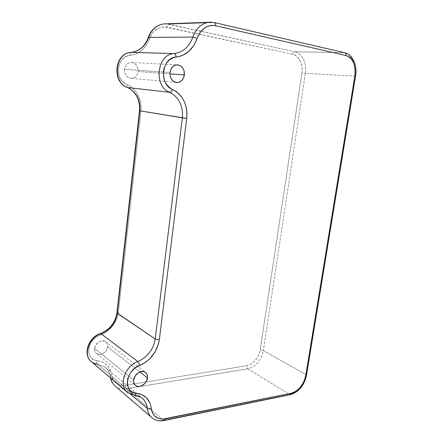 <?xml version="1.0" encoding="UTF-8"?>
<svg xmlns="http://www.w3.org/2000/svg" width="443" height="443" viewBox="0 0 443 443"><rect width="100%" height="100%" fill="white"/><g stroke="black" fill="none" stroke-linecap="round" stroke-linejoin="round"><path stroke-width="0.33" stroke-dasharray="2.21 1.66" d="M94.614 348.48C94.431 350.762 95.123 352.495 96.696 353.68C100.384 356.554 107.322 352.246 107.693 346.924L139.816 371.926L107.693 346.924L106.193 350.834L103.009 353.697L100.456 354.533L96.939 353.835L96.031 353.11L94.835 351.055L94.614 348.48L95.4 345.784L98.169 342.411L100.65 341.116L104.387 341.077L106.331 342.323L107.023 343.264L107.693 346.924C107.893 344.571 107.162 342.804 105.495 341.619C101.824 338.901 94.979 343.17 94.614 348.48L133.625 380.05L94.614 348.48M124.45 69.313C124.466 74.74 126.787 77.758 131.41 78.367C135.104 77.996 137.319 75.714 138.066 71.522L169.896 73.854L138.066 71.522L137.225 74.435L135.492 76.744L134.362 77.558L131.792 78.35L129.14 77.94L126.803 76.379L125.142 73.903L124.417 70.88L124.749 67.785L126.089 65.088L128.221 63.211L130.818 62.446L132.164 62.524L134.7 63.565L136.71 65.647L137.889 68.438L138.066 71.522C138.066 65.985 135.674 62.961 130.884 62.446C127.307 62.917 125.164 65.204 124.45 69.313L169.968 72.514L124.45 69.313M148.239 37.561L149.54 38.607L148.178 41.974L144.34 47.85L141.926 50.253L136.322 53.769L133.227 54.816L127.833 55.763L123.818 57.834L120.646 61.367L118.707 65.963L118.22 71.063L118.547 73.616L120.286 78.356L123.276 82.149L130.463 86.396L133.437 88.81L136.007 91.74L138.1 95.095L139.672 98.8L140.686 102.737L141.112 106.807L140.952 110.905L118.386 312.243L117.688 315.925L116.448 319.553L112.456 326.275L106.813 331.707L103.546 333.751L98.003 336.104L94.137 338.773L91.064 342.483L89.159 346.803L88.722 349.034L88.932 353.309L90.555 356.914L91.839 358.337L95.151 360.209L99.946 361.15L102.593 362.125L104.985 363.504L108.817 367.358L111.182 372.419L112.3 377.724L113.242 379.917L116.232 383.333L120.374 385.177L125.203 385.26L246.707 365.757L251.259 363.985L253.424 362.38L257.123 358.044L259.565 352.755L260.191 349.998L301.949 72.901L302.004 66.55L300.293 60.774L297.048 56.438L294.988 55.037L292.734 54.229L164.126 26.879L158.904 27.892L154.264 30.955L152.337 33.159L149.54 38.607C145.874 48.52 139.368 54.101 130.009 55.358C116.382 55.724 114.1 80.36 127.158 84.569C137.097 89.857 141.699 98.634 140.952 110.905L118.386 312.243C116.537 323.246 110.44 330.921 100.096 335.262C87.038 338.69 84.602 360.009 97.083 360.608C96.657 362.236 96.79 363.437 97.482 364.218L133.659 394.757C136.555 394.99 139.085 395.876 141.251 397.415L104.736 366.915L97.482 364.218L133.659 394.757C136.577 394.99 139.124 395.887 141.295 397.449M344.56 52.706L344.349 52.684C351.825 54.218 356.604 65.392 354.693 76.08L305.388 73.339C307.043 63.46 302.132 53.138 294.794 51.72L344.349 52.684L214.091 22.549L168.639 24.171L166.203 23.839L294.794 51.72L344.349 52.684L214.091 22.549L168.639 24.171C167.692 24.387 167.072 25.389 166.773 27.178C158.81 26.093 153.062 29.902 149.54 38.607L148.25 37.528M90.87 361.233L91.928 362.125L97.482 364.218C96.79 363.437 96.657 362.236 97.083 360.608C105.473 361.942 110.368 366.837 111.763 375.282C113.27 382.652 117.749 385.975 125.203 385.26L126.177 388.782C122.135 389.408 118.635 388.649 115.673 386.501C118.63 388.649 122.135 389.408 126.177 388.782L163.395 420.23L289.545 394.464L247.82 368.797L126.177 388.782L163.395 420.23L289.545 394.464C296.821 393.135 304.435 383.699 305.803 374.518L354.693 76.08L305.388 73.339L263.375 350.568L305.803 374.518C304.435 383.699 296.821 393.135 289.545 394.464L247.82 368.797C255.971 366.505 261.154 360.43 263.375 350.568L305.803 374.518L306.484 375.293L305.803 374.518L354.693 76.08C356.604 65.392 351.825 54.218 344.349 52.684M163.395 420.23C159.153 421.055 155.499 420.368 152.425 418.159C155.504 420.368 159.159 421.055 163.395 420.23L164.336 420.473M97.482 364.218L104.775 366.948C108.059 369.412 110.002 372.862 110.612 377.286L110.313 376.777L111.763 375.282L110.313 376.777L110.612 377.286L130.475 394.148L110.612 377.286L110.744 378.139L110.612 377.286C109.997 372.84 108.037 369.384 104.736 366.915C107.854 369.202 109.714 372.497 110.318 376.799L110.501 377.934M211.372 22.167L214.091 22.549L211.372 22.167M100.467 333.585L100.096 335.262L100.467 333.585M116.93 312.869L118.386 312.243L116.93 312.88M139.506 110.756L140.952 110.905L139.506 110.756M127.545 87.504L126.953 86.601L127.158 84.569L126.953 86.601L127.479 87.476M247.82 368.797L126.177 388.782L125.203 385.26L246.707 365.757L247.82 368.797L246.707 365.757C253.773 363.797 258.269 358.542 260.191 349.998L263.375 350.568C261.154 360.43 255.971 366.505 247.82 368.797M131.189 52.357C130.331 52.518 129.937 53.52 130.009 55.358C129.932 53.658 130.275 52.662 131.045 52.368M305.388 73.339L263.375 350.568L260.191 349.998L301.949 72.901L305.388 73.339L301.949 72.901C302.763 63 299.695 56.77 292.734 54.229C293.061 52.689 293.748 51.859 294.794 51.72C302.132 53.138 307.043 63.46 305.388 73.339M292.734 54.229L166.773 27.178C167.072 25.389 167.692 24.387 168.639 24.171L294.794 51.72C293.748 51.859 293.061 52.689 292.734 54.229M126.87 391.883C128.736 393.589 130.995 394.547 133.659 394.757L134.157 395.006M289.545 394.464L290.591 394.624M355.568 76.052L354.693 76.08L355.574 76.035M96.696 353.68L135.198 385.183M131.41 78.367L175.949 82.409M152.425 418.159L151.185 417.09M127.839 392.681L126.632 391.656M130.884 62.446L176.923 64.877M105.495 341.619L145.232 372.186M114.565 385.56L115.667 386.495"/><path stroke-width="0.66" d="M147.469 377.879C146.993 383.682 139.6 388.627 135.746 385.631C134.102 384.397 133.393 382.536 133.625 380.05L135.303 375.681L138.77 372.43L142.829 371.406L145.182 372.153L146.821 373.925L147.519 376.45L146.605 380.803L144.833 383.45L141.068 386.058L139.706 386.423L137.12 386.29L135.049 385.033L133.819 382.846L133.625 380.05C134.096 374.252 141.411 369.357 145.232 372.186C146.976 373.421 147.718 375.315 147.469 377.879L139.816 371.926L147.469 377.879M184.371 74.917C183.502 79.563 181.109 82.099 177.194 82.525C172.299 81.872 169.891 78.533 169.968 72.514L170.926 69.23L172.848 66.638L175.428 65.143L178.274 64.96L180.949 66.112L183.037 68.41L184.233 71.5L184.028 76.584L182.588 79.541L180.334 81.617L177.599 82.503L174.791 82.066L172.338 80.344L170.621 77.603L169.907 74.258L169.968 72.514C170.799 67.956 173.113 65.409 176.923 64.877C181.99 65.437 184.471 68.781 184.371 74.917L169.896 73.854L184.371 74.917M133.659 394.757L127.839 392.681C118.032 386.473 124.776 365.586 137.895 361.61L101.065 333.717C110.213 329.863 115.606 323.063 117.245 313.317L139.888 110.833L186.702 118.453C187.721 104.902 183.014 95.228 172.571 89.425C158.777 84.834 161.634 57.446 176.12 57.009C186.06 55.602 193.059 49.4 197.118 38.408C201.011 28.756 207.147 24.537 215.531 25.749L345.9 55.497C352.971 58.26 355.962 65.038 354.882 75.825L305.731 375.802L306.484 375.293L305.731 375.802C303.577 385.017 298.864 390.804 291.594 393.162L290.37 394.674L291.594 393.162L296.289 391.103L300.603 387.082L303.909 381.722L305.731 375.802L354.882 75.825L355.22 72.353L354.511 65.625L353.486 62.618L352.052 60.01L350.269 57.9L348.192 56.372L345.9 55.497L215.531 25.749L212.745 25.417L209.943 25.677L207.213 26.536L204.622 27.959L200.175 32.367L198.447 35.224L195.612 42.14L193.713 45.579L188.845 51.327L182.843 55.242L179.542 56.405L173.8 57.463L169.497 59.772L166.064 63.709L163.921 68.815L163.417 71.616L163.622 77.315L165.389 82.564L166.795 84.823L170.439 88.301L176.043 91.424L179.155 94.082L181.818 97.305L183.978 101.01L185.573 105.091L186.569 109.432L186.946 113.929L186.702 118.453L159.33 339.759L158.533 343.79L155.249 351.631L150 358.503L146.794 361.344L143.31 363.681L135.27 367.795L131.493 371.45L129.965 373.637L127.877 378.416L127.263 383.25L127.54 385.515L129.195 389.386L132.152 392.033L141.838 394.602L146.506 397.842L149.723 402.615L150.72 405.461L151.811 411.17L154.131 415.512L157.891 418.253L162.653 419.128L291.594 393.162L165.245 418.834C157.403 419.909 152.752 416.481 151.29 408.546C149.967 399.431 144.883 394.303 136.04 393.162C122.844 392.991 125.762 369.639 139.639 365.453C150.631 360.369 157.199 351.803 159.33 339.759L186.702 118.453L182.339 117.855L155.227 339.011C153.356 349.621 147.58 357.152 137.895 361.61L101.065 333.717C88.666 337.023 82.548 356.083 91.928 362.125L126.632 391.656M152.425 418.159C149.512 415.927 147.79 412.677 147.264 408.407L130.475 394.148L147.264 408.407C148.322 409.105 149.662 409.149 151.29 408.546C149.662 409.149 148.322 409.105 147.264 408.407C147.79 412.682 149.512 415.933 152.431 418.164C155.781 420.579 159.679 421.365 164.12 420.518L165.245 418.834L164.143 420.518L163.395 420.23M110.744 378.139C111.431 381.722 113.076 384.507 115.667 386.495C113.076 384.513 111.431 381.722 110.744 378.139M134.373 395.018L141.251 397.415C144.684 399.968 146.688 403.634 147.264 408.407C146.694 403.656 144.7 400.001 141.295 397.449M97.482 364.218C94.952 363.941 92.786 362.989 90.998 361.355C82.819 354.621 89.281 336.885 101.065 333.717C110.213 329.863 115.606 323.063 117.245 313.317L155.227 339.011L116.93 312.869L117.245 313.317L139.888 110.833C140.542 99.968 136.477 92.199 127.695 87.542L169.863 92.343C179.055 97.421 183.219 105.927 182.339 117.855L139.888 110.833C140.542 99.968 136.477 92.199 127.695 87.542L169.863 92.343C153.339 86.878 156.75 54.04 174.138 53.586L131.189 52.357C114.77 52.756 111.99 82.487 127.695 87.542L127.457 87.465M131.045 52.368L131.178 52.357C114.372 52.789 111.542 82.254 127.479 87.476L127.695 87.542C111.99 82.487 114.77 52.756 131.189 52.357C139.551 51.261 145.376 46.271 148.665 37.395C151.517 29.698 156.379 25.218 163.245 23.966L166.203 23.839L163.423 23.939C156.473 25.135 151.556 29.62 148.665 37.395L192.838 37.085C189.222 46.864 182.987 52.368 174.138 53.586L131.189 52.357C139.551 51.261 145.376 46.271 148.665 37.395L192.838 37.085C196.022 28.518 201.277 23.584 208.609 22.283L211.372 22.167L208.42 22.311C201.177 23.678 195.983 28.601 192.838 37.085C189.222 46.864 182.987 52.368 174.138 53.586C156.75 54.04 153.339 86.878 169.863 92.343C179.055 97.421 183.219 105.927 182.339 117.855L155.227 339.011L159.33 339.759L155.227 339.011C153.356 349.621 147.58 357.152 137.895 361.61L139.024 363.205L139.639 365.453L139.024 363.205L137.895 361.61C125.424 365.42 118.336 384.878 126.87 391.883M101.065 333.717L100.467 333.585L101.065 333.717M131.178 52.357C139.257 51.316 144.95 46.365 148.25 37.522L148.665 37.395L148.239 37.561M172.571 89.425L171.369 91.568L169.863 92.343L171.369 91.568L172.571 89.425M176.12 57.009C175.877 54.965 175.218 53.825 174.138 53.586C175.218 53.825 175.877 54.965 176.12 57.009M134.157 395.006C134.949 395.062 135.58 394.447 136.04 393.162C135.58 394.447 134.949 395.062 134.157 395.006M197.118 38.408L192.838 37.085L197.118 38.408M215.531 25.749C215.675 24.066 215.315 23.014 214.445 22.599L214.423 22.593C215.309 22.992 215.675 24.049 215.531 25.749M345.9 55.497C346.055 54.046 345.656 53.132 344.709 52.739L344.732 52.75C345.667 53.149 346.055 54.063 345.9 55.497M354.882 75.825L355.568 76.052L354.882 75.825M164.336 420.473L290.348 394.674L289.545 394.464M135.198 385.183L135.746 385.631M175.949 82.409L177.194 82.525M151.185 417.09L115.667 386.495M355.574 76.035C357.423 65.619 352.778 54.539 344.709 52.739L214.423 22.593L208.609 22.283L163.423 23.939C156.196 25.185 151.141 29.714 148.25 37.522M90.87 361.233C82.514 354.018 88.905 336.647 100.589 333.546C109.781 329.642 115.23 322.753 116.93 312.88L139.506 110.761C140.115 99.808 136.128 92.055 127.545 87.504M110.501 377.934C111.127 380.997 112.483 383.538 114.565 385.56M127.839 392.681L134.135 395.001M290.591 394.624C298.914 391.861 304.208 385.443 306.473 375.359M306.484 375.293L355.568 76.052"/></g></svg>
